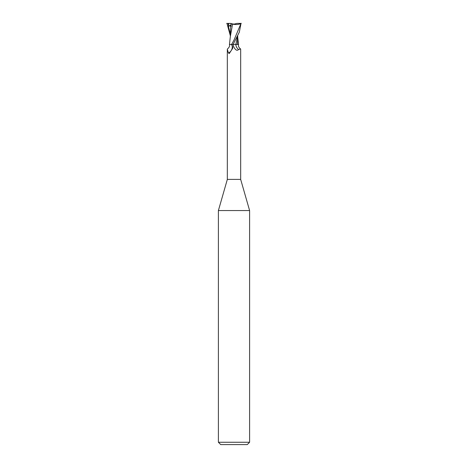 <?xml version="1.0" encoding="UTF-8"?>
<svg xmlns="http://www.w3.org/2000/svg" width="468" height="468" viewBox="0 0 468 468"><rect width="100%" height="100%" fill="white"/><g stroke="black" fill="none" stroke-linecap="round" stroke-linejoin="round"><path stroke-width="0.7" d="M227.331 49.275L227.466 48.947C229.279 47.438 229.928 45.94 229.425 44.46L231.022 44.46L231.976 45.15A7.248 6.821 -7.8 0 1 228.448 53.095L227.331 49.275L227.331 179.402L218.398 210.547L249.602 210.547L249.602 442.26L218.398 442.26L220.738 444.6L247.262 444.6L249.602 442.26M227.331 179.402L240.669 179.402L249.602 210.547M240.669 179.402L240.669 49.275L240.534 48.947L238.563 49.532C237.165 50.983 235.62 50.222 233.912 47.245L232.918 44.46L234.866 44.39M237.416 36.194L235.884 44.39L237.399 44.396L235.866 44.46L237.387 44.46M231.976 45.15L232.777 47.157L232.596 48.479L229.273 53.51M229.525 53.311L228.448 53.095M231.022 44.46L229.94 44.46M234 47.408L233.912 47.245A10.548 9.927 7.8 0 1 233.07 44.46L239.329 32.146L241.02 23.4L234 40.096L231.613 44.46L232.965 44.46M238.563 49.532A7.64 7.19 7.8 0 1 235.802 44.46L238.575 44.46C238.072 45.94 238.721 47.438 240.534 48.947M234.848 44.39L235.866 44.46M237.37 44.46L237.697 38.575M229.472 44.46L231.613 44.46M230.841 25.447L231.075 25.904L231.087 24.178M226.699 23.4L228.834 23.4L228.378 26.331C229.782 25.734 230.543 25.746 230.642 26.354L231.069 26.448L231.087 23.821L231.502 23.716L230.841 23.4L231.081 24.903M231.502 23.716L234 24.114L237.013 23.4L240.956 23.4M234.041 42.57L233.152 44.46M238.528 44.46L238.177 44.401M230.642 26.348L230.309 37.177M230.309 35.65L226.98 23.4M232.473 24.178C236.346 24.822 239.283 24.535 241.272 23.306M232.561 24.196L230.355 36.428M231.022 23.798L232.731 24.219M228.834 23.4L230.841 23.412M228.068 26.46L230.94 24.974M228.208 23.4L228.273 25.137M228.378 26.331L230.309 34.094M218.398 210.547L218.398 442.26M237.703 38.563L237.691 35.65M238.522 44.419L237.691 37.177M229.478 44.419L230.367 36.194"/></g></svg>
